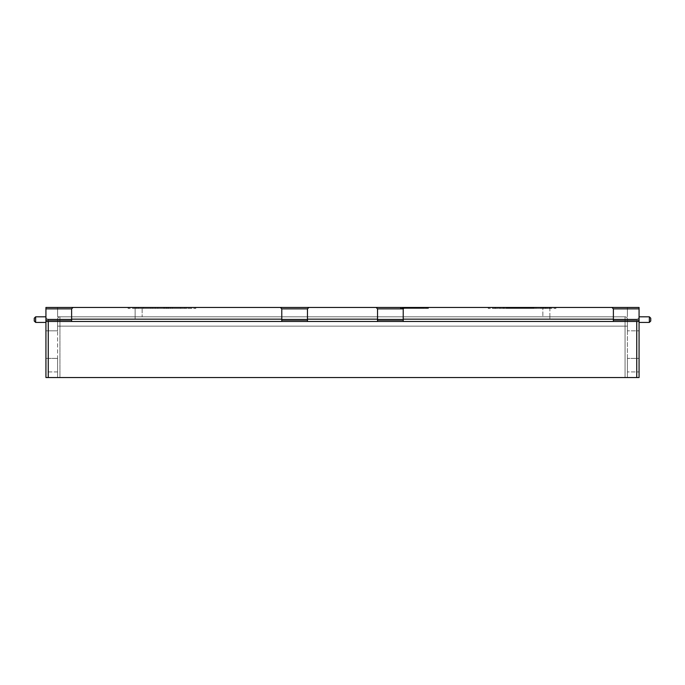 <?xml version="1.0" encoding="UTF-8"?>
<svg xmlns="http://www.w3.org/2000/svg" width="685" height="685" viewBox="0 0 685 685"><rect width="100%" height="100%" fill="white"/><g stroke="black" fill="none" stroke-linecap="round" stroke-linejoin="round"><path stroke-width="0.51" stroke-dasharray="3.42 2.57" d="M71.617 308.875L73.012 307.471L71.617 308.875L71.617 319.15L71.617 308.875L73.012 307.471L45.929 307.471L57.6 307.471L45.929 307.471L57.6 307.471L45.929 307.471L45.929 308.875L71.617 308.875L71.617 319.15L281.783 319.15L281.783 321.479L307.471 321.479L281.783 321.479L307.471 321.479L281.783 321.479L281.783 319.15L281.783 321.479M281.783 319.15L281.783 308.875L281.783 319.15L307.471 319.15L281.783 319.15L281.783 308.875L280.379 307.471L281.783 308.875L280.379 307.471L73.012 307.471M613.383 308.875L613.383 320.083L639.071 320.083L639.071 308.875L613.383 308.875L611.988 307.471L613.383 308.875L611.988 307.471L404.621 307.471L403.217 308.875L377.529 308.875L376.125 307.471L377.529 308.875L377.529 319.15L636.742 319.15A2.338 2.338 0 0 0 639.071 316.812L639.071 377.529L639.071 371.921L639.071 377.529L45.929 377.529L45.929 371.921L57.6 371.921L57.6 377.529L45.929 377.529L45.929 316.812L45.929 321.479L71.617 321.479L45.929 321.479L48.258 321.479L45.929 321.479L45.929 308.875M377.529 308.875L376.125 307.471L404.621 307.471L403.217 308.875L403.217 319.15L403.217 308.875L403.217 319.15L377.529 319.15L377.529 308.875L377.529 319.15L307.471 319.15L307.471 321.479L307.471 320.083L281.783 320.083M71.617 319.15L48.258 319.15A2.338 2.338 0 0 1 45.929 316.812A2.338 2.338 0 0 0 48.258 319.15L48.258 321.479L71.617 321.479L71.617 319.15L71.617 321.479L71.617 319.15L48.258 319.15L636.742 319.15L48.258 319.15A2.338 2.338 0 0 1 45.929 316.812L45.929 322.421L35.654 322.421L35.654 316.812L45.929 316.812L45.929 322.421M639.071 358.383L639.071 371.921L627.4 371.921L627.4 377.529L625.062 377.529L639.071 377.529L627.4 377.529L627.4 358.383L627.4 371.921L639.071 371.921L639.071 358.383L627.4 358.383L639.071 358.383M611.988 307.471L639.071 307.471L639.071 330.821L627.4 330.821L639.071 330.821L627.4 330.821L639.071 330.821L639.071 307.471L639.071 330.821L639.071 307.471L627.4 307.471L639.071 307.471L627.4 307.471L639.071 307.471L639.071 308.875M613.383 319.15L613.383 321.479L613.383 319.15L636.742 319.15A2.338 2.338 0 0 0 639.071 316.812A2.338 2.338 0 0 1 636.742 319.15A2.338 2.338 0 0 0 639.071 316.812L639.071 320.083M613.383 320.083L613.383 321.479L639.071 321.479L613.383 321.479L639.071 321.479L636.742 321.479L636.742 319.15A2.338 2.338 0 0 0 639.071 316.812L639.071 322.421L649.346 322.421L649.346 316.812L639.071 316.812L639.071 322.421M59.938 377.529L625.062 377.529L625.062 319.15L59.938 319.15L59.938 316.812L625.062 316.812L59.938 316.812A2.338 2.338 0 0 0 57.6 319.15L57.6 377.529L57.6 358.383L57.6 371.921L45.929 371.921L45.929 377.529L57.6 377.529L57.6 319.15L57.6 330.821L45.929 330.821L57.6 330.821L45.929 330.821L57.6 330.821L57.6 319.15A2.338 2.338 0 0 1 59.938 316.812A2.338 2.338 0 0 0 57.6 319.15A2.338 2.338 0 0 1 59.938 316.812L57.6 316.812L59.938 316.812A2.338 2.338 0 0 0 57.6 319.15A2.338 2.338 0 0 1 59.938 316.812L142.137 316.812L59.938 316.812A2.338 2.338 0 0 0 57.6 319.15A2.338 2.338 0 0 1 59.938 316.812A2.338 2.338 0 0 0 57.6 319.15A2.338 2.338 0 0 1 59.938 316.812A2.338 2.338 0 0 0 57.6 319.15A2.338 2.338 0 0 1 59.938 316.812L59.938 319.15L625.062 319.15L625.062 377.529L57.6 377.529L59.938 377.529L59.938 316.812L59.938 319.15L625.062 319.15L625.062 316.812A2.338 2.338 0 0 1 627.4 319.15L627.4 330.821L627.4 319.15A2.338 2.338 0 0 0 625.062 316.812L542.862 316.812L625.062 316.812A2.338 2.338 0 0 1 627.4 319.15A2.338 2.338 0 0 0 625.062 316.812L59.938 316.812L59.938 377.529M57.6 307.471L57.6 316.812L57.6 307.471M45.929 307.471L45.929 330.821L45.929 307.471M376.125 307.471L280.379 307.471M488.217 307.471L503.389 307.471L488.217 307.471L488.217 308.404L503.389 308.404L488.217 308.404M540.756 307.471L503.389 307.471L555.937 307.471L540.756 307.471L540.756 308.404L555.937 308.404L503.389 308.404L540.756 308.404L540.756 307.471M128.086 307.471L143.268 307.471L128.086 307.471L128.086 308.404L143.268 308.404L128.086 308.404M180.626 307.471L143.268 307.471L195.807 307.471L180.626 307.471L180.626 308.404L195.807 308.404L143.268 308.404L180.626 308.404L180.626 307.471M428.467 307.471L400.442 307.471L428.467 307.471L428.467 308.404L400.442 308.404L428.467 308.404M534.197 307.471L506.181 307.471L534.197 307.471L534.197 307.942L506.181 307.942L534.197 307.942M549.867 307.471L542.862 307.471L542.862 316.812L542.862 307.471L549.867 307.471L135.133 307.471L142.137 307.471L142.137 316.812L142.137 307.471L135.133 307.471L135.133 319.15L135.133 307.471L135.133 319.15L57.6 319.15L135.133 319.15L135.133 307.471L549.867 307.471L549.867 319.15L549.867 316.812L549.867 319.15L625.062 319.15L625.062 326.154L627.4 326.154L627.4 319.15L627.4 377.529L627.4 319.15L627.4 326.154L59.938 326.154L627.4 326.154L625.062 326.154L625.062 316.812L59.938 316.812A2.338 2.338 0 0 0 57.6 319.15A2.338 2.338 0 0 1 59.938 316.812L59.938 326.154L57.6 326.154L625.062 326.154L625.062 319.15L625.062 326.154L57.6 326.154L59.938 326.154L59.938 319.15L59.938 326.154L59.938 319.15L57.6 319.15L625.062 319.15L549.867 319.15L549.867 307.471M627.4 307.471L627.4 316.812L627.4 307.471M627.4 319.15L627.4 330.821L627.4 319.15A2.338 2.338 0 0 0 625.062 316.812A2.338 2.338 0 0 1 627.4 319.15A2.338 2.338 0 0 0 625.062 316.812A2.338 2.338 0 0 1 627.4 319.15A2.338 2.338 0 0 0 625.062 316.812A2.338 2.338 0 0 1 627.4 319.15L625.062 319.15L627.4 319.15L625.062 319.15L625.062 316.812L625.062 319.15L627.4 319.15A2.338 2.338 0 0 0 625.062 316.812A2.338 2.338 0 0 1 627.4 319.15L625.062 319.15L627.4 319.15A2.338 2.338 0 0 0 625.062 316.812L625.062 319.15L625.062 316.812M45.929 358.383L57.6 358.383L45.929 358.383L45.929 371.921L45.929 358.383M71.617 320.083L45.929 320.083M403.217 319.15L403.217 321.479L403.217 319.15L403.217 321.479L377.529 321.479L403.217 321.479M377.529 319.15L377.529 321.479L377.529 319.15L377.529 320.083L403.217 320.083M281.783 308.875L307.471 308.875L307.471 320.083M307.471 319.15L307.471 308.875L308.875 307.471L307.471 308.875L307.471 321.479M45.929 316.812A2.338 2.338 0 0 0 48.258 319.15A2.338 2.338 0 0 1 45.929 316.812M71.617 321.479L45.929 321.479M35.654 322.421L34.25 321.017L34.25 318.217L35.654 316.812M307.471 308.875L308.875 307.471M377.529 320.083L377.529 321.479M403.217 308.875L404.621 307.471M546.861 308.404L543.513 308.404L549.173 308.404L543.727 308.404L544.772 308.404L544.772 307.471L543.513 307.471L550.432 307.471L543.727 307.471L549.173 307.471L544.772 307.471L544.772 308.404L549.798 308.404L549.798 307.471L549.798 308.404L545.26 308.404L550.432 308.404L546.861 308.404L546.861 307.471M540.936 308.404L535.91 308.404L543.239 308.404L540.936 308.404L540.936 307.471L535.91 307.471L540.936 307.471M495.76 308.404L492.361 308.404L497.807 308.404L494.039 308.404L495.76 308.404L495.76 307.471L492.361 307.471L497.807 307.471L497.807 308.404M504.365 308.404L500.384 308.404L500.384 307.471L504.365 307.471L500.384 307.471L500.384 308.404L504.365 308.404L504.365 307.471L504.365 308.404M512.603 307.471L512.603 308.404L506.943 308.404L508.416 308.404L508.416 307.471L517.218 307.471L506.943 307.471L508.416 307.471L508.416 308.404L512.902 308.404L512.902 307.471M521.045 308.404L526.08 308.404L517.483 308.404L521.045 308.404L521.045 307.471L526.08 307.471L517.483 307.471L521.045 307.471L521.045 308.404M529.591 308.404L525.72 308.404L532.639 308.404L527.467 308.404L529.591 308.404L529.591 307.471L532.639 307.471L527.467 307.471L527.467 308.404M543.513 307.471L543.513 308.404M546.87 308.404L546.87 307.471M549.173 308.404L549.173 307.471M546.913 308.404L546.913 307.471M544.986 307.471L544.986 308.404M543.727 308.404L543.727 307.471M545.791 308.404L545.791 307.471M545.26 308.404L545.26 307.471M547.212 308.404L547.212 307.471M550.432 308.404L550.432 307.471M549.61 308.404L549.61 307.471M537.494 308.404L540.73 308.404L540.73 307.471L540.73 308.404L540.73 307.471L537.494 307.471L540.73 307.471L540.73 308.404L537.494 308.404L537.494 307.471M541.989 308.404L541.989 307.471L543.239 307.471L541.989 307.471L541.989 308.404M535.91 308.404L535.91 307.471L535.91 308.404M543.239 308.404L543.239 307.471L543.239 308.404M492.361 308.404L492.361 307.471L492.361 308.404M499.065 308.404L499.065 307.471L499.065 308.404M494.039 308.404L494.039 307.471L495.76 307.471M495.289 307.471L495.289 308.404M497.807 307.471L494.039 307.471M503.107 308.404L503.107 307.471L503.107 308.404M503.561 307.471L503.561 308.404M506.943 308.404L506.943 307.471L506.943 308.404M509.195 308.404L509.195 307.471M512.08 308.404L512.08 307.471M514.966 308.404L514.966 307.471M517.218 308.404L517.218 307.471L517.218 308.404M515.745 308.404L515.745 307.471L515.745 308.404M511.258 308.404L511.258 307.471M522.518 308.404L522.518 307.471L522.518 308.404M517.483 308.404L517.483 307.471L517.483 308.404M526.08 308.404L526.08 307.471L526.08 308.404M532.639 308.404L532.639 307.471L525.72 307.471L532.639 307.471L532.639 308.404L532.639 307.471M525.72 308.404L525.72 307.471M525.866 308.404L525.866 307.471M528.306 308.404L528.306 307.471M531.38 308.404L531.38 307.471M529.325 308.404L529.325 307.471L525.934 307.471L529.325 307.471L529.351 308.404M527.193 307.471L527.193 308.404M525.934 308.404L525.652 307.471L529.008 307.471L525.943 307.471L525.943 307.942L529.008 307.942L525.652 307.942L528.777 307.942L525.943 307.471M527.467 307.471L529.591 307.471M136.401 308.404L186.808 308.404L136.366 308.404L186.808 308.404L136.366 308.404L136.366 307.471L186.808 307.471L136.401 307.471M163.792 308.404L157.807 308.404L157.807 307.471L157.807 308.404L164.426 308.404L155.281 308.404L168.519 308.404L157.807 308.404L157.807 307.471L164.426 307.471L155.281 307.471L166.001 307.471L163.792 307.471L163.792 308.404L157.807 308.404L157.807 307.471L168.519 307.471L163.792 307.471L163.792 308.404L163.792 307.471M170.445 308.404L186.774 308.404L170.411 308.404L170.411 307.471L186.774 307.471L170.445 307.471M186.774 308.404L186.808 307.471M152.729 308.404L152.729 307.471M136.366 308.404L136.366 307.471L136.366 308.404M155.281 308.404L155.281 307.471L155.281 308.404M167.893 308.404L167.893 307.471M166.635 307.471L164.426 307.471L166.635 307.471L166.635 308.404M166.695 308.404L166.695 307.471M168.519 308.404L168.519 307.471M166.001 308.404L166.001 307.471M172.329 307.471L184.916 307.471L172.329 307.471L172.303 308.404L184.89 308.404L172.329 308.404M184.916 308.404L184.916 307.471M138.284 307.471L150.846 307.471L138.259 307.471L138.259 308.404L150.846 308.404L138.284 308.404M150.846 307.471L150.846 308.404M400.442 307.471L400.442 308.404M427.568 308.404L424.529 308.404L424.529 307.471L427.954 307.471L424.152 307.471L424.529 308.404L427.568 308.404L427.568 307.471M427.474 308.404L427.86 307.471L424.152 307.471L427.86 307.471L427.86 308.404L424.152 308.404L424.152 307.471L424.152 308.404L424.152 307.471L424.152 308.404L427.474 308.404L427.474 307.471L427.474 308.404M426.181 308.404L423.407 308.404L426.909 308.404L426.181 308.404L426.421 307.471L423.407 307.471L426.181 307.471M425.239 308.404L422.465 308.404L425.967 308.404L425.239 308.404L425.479 307.471L422.465 307.471L425.239 307.471M420.136 308.404L422.217 308.404L420.033 308.404L420.033 307.471L422.217 307.471L418.432 307.471L420.11 307.471L420.093 308.404L421.772 308.404L419.819 308.404L420.093 307.471L420.11 308.404L418.432 308.404L420.607 308.404L420.136 307.471M422.088 308.404L422.217 307.471L422.088 308.404M409.073 308.404L407.215 308.404L409.073 308.404L409.073 307.471L407.215 307.471L410.264 307.471L409.005 307.471L409.073 308.404M407.215 308.404L407.678 307.471L407.215 308.404M407.952 308.404L408.32 307.471L407.036 307.471L410.315 307.471L407.943 307.471L407.952 308.404L410.315 308.404L407.036 308.404L408.32 308.404L407.943 307.471M410.118 308.404L410.264 307.471L410.118 308.404M402.677 308.404L405.914 308.404L402.677 308.404L402.677 307.471L405.914 307.471L402.677 307.471M402.48 308.404L400.793 308.404L403.551 308.404L402.48 308.404L402.489 307.471L400.793 307.471L403.559 307.471L402.455 307.471L402.48 308.404M404.689 308.404L403.559 308.404L404.689 308.404L404.689 307.471L403.551 307.471L404.689 307.471M414.519 308.404L413.252 308.404L414.528 308.404L414.519 307.471L413.252 307.471L415.769 307.471L413.577 307.471L414.528 307.471L414.528 308.404M421.164 308.404L421.481 307.471L421.164 308.404M419.819 308.404L418.175 308.404L419.836 308.404L419.819 307.471L418.175 307.471L420.316 307.471L419.34 307.471L419.836 307.471L419.802 308.404L419.836 307.471M421.772 308.404L420.325 308.404L420.333 307.471L420.316 308.404L421.343 308.404L421.343 307.471L421.772 308.404M426.147 308.404L422.808 308.404L426.147 308.404L426.147 307.471L422.808 307.471L426.147 307.471M423.792 308.404L405.109 308.404L423.792 308.404L423.792 307.942L405.109 307.942L423.792 307.942M403.02 308.404L406.128 308.404L403.02 308.404L403.02 307.471L406.128 307.471L403.02 307.471M404.51 308.404L404.244 307.471L404.51 308.404M405.623 308.404L406.128 307.471L406.128 308.404L405.785 307.471L405.623 308.404M403.885 308.404L404.356 307.471L403.885 308.404M415.067 308.404L413.166 308.404L415.495 308.404L415.495 307.471L413.166 307.471L415.067 307.471M426.712 307.471L426.712 308.404L426.712 307.471M427.954 308.404L427.954 307.471M426.849 308.404L426.849 307.471M425.685 308.404L425.685 307.471L425.676 308.404M426.815 308.404L426.815 307.471M426.618 308.404L426.618 307.471M426.909 308.404L426.909 307.471M423.544 308.404L423.544 307.471M423.407 308.404L423.407 307.471M426.421 308.404L426.421 307.471M425.967 308.404L425.967 307.471M422.602 308.404L422.602 307.471M422.465 308.404L422.465 307.471M425.479 308.404L425.479 307.471M421.909 307.471L421.909 308.404L421.934 307.471M409.613 308.404L409.613 307.471M407.507 307.471L408.782 307.471L407.507 307.471L407.858 308.404L407.507 307.471M408.782 307.471L408.782 308.404L407.507 308.404L408.782 308.404L408.782 307.471M408.243 307.471L409.835 307.471L408.243 307.471L408.662 308.404L408.243 307.471M409.835 307.471L409.835 308.404L408.243 308.404L409.835 308.404L409.835 307.471M402.326 308.404L402.326 307.471M403.294 308.404L403.294 307.471M405.914 308.404L405.914 307.471L405.905 308.404M405.648 308.404L405.648 307.471M403.397 308.404L403.397 307.471M400.793 308.404L400.793 307.471M400.99 308.404L400.99 307.471M402.455 308.404L402.455 307.471M403.551 308.404L403.551 307.471L403.559 308.404M402.84 308.404L403.576 308.404L403.576 307.471L402.84 307.471L404.313 307.471L403.576 307.471L403.576 308.404L402.84 308.404L402.84 307.471M404.313 308.404L403.576 308.404L404.313 308.404L404.313 307.471M415.29 307.471L415.29 308.404M415.624 308.404L415.624 307.471M413.44 308.404L413.44 307.471M413.868 308.404L413.868 307.471M413.466 308.404L413.466 307.471L415.161 307.471L413.492 307.471L413.492 308.404L414.356 308.404L414.339 307.471L414.356 308.404L415.161 308.404L415.144 307.471L415.161 308.404L413.492 308.404M413.252 308.404L413.252 307.471M415.769 307.471L415.769 308.404M415.435 308.404L415.435 307.471M413.577 308.404L413.577 307.471M414.725 307.471L414.725 308.404L414.725 307.471M413.774 308.404L413.774 307.471M421.343 308.404L421.343 307.471M418.621 308.404L418.621 307.471M418.432 308.404L418.432 307.471L418.458 308.404M420.607 308.404L420.607 307.471M426.361 308.404L426.361 307.471M426.019 308.404L426.019 307.471M422.808 308.404L422.808 307.471M422.979 308.404L422.979 307.471M425.856 308.404L425.856 307.471M405.109 307.942L405.109 308.404M409.476 307.942L419.074 307.942L409.476 307.942L409.476 307.471L414.939 307.471L414.939 307.942M414.939 307.471L419.074 307.471L411.454 307.471L411.454 307.942M411.454 307.471L409.476 307.471M416.925 307.471L416.925 307.942M419.074 307.471L419.074 307.942L419.074 307.471M412.781 307.471L412.781 307.942M410.315 308.404L410.315 307.471M407.036 308.404L407.036 307.471M408.32 308.404L408.32 307.471M408.14 308.404L408.14 307.471L408.149 308.404M408.508 308.404L408.508 307.471M408.936 308.404L408.936 307.471M409.228 308.404L409.228 307.471M408.799 308.404L408.799 307.471M408.602 307.471L409.561 307.471L407.798 307.471L408.602 307.471L408.602 308.404L407.798 308.404L409.561 308.404L408.602 308.404M409.561 308.404L409.561 307.471M407.798 308.404L407.798 307.471M402.258 308.404L402.258 307.471M402.592 308.404L402.592 307.471M403.217 308.404L403.217 307.471M404.167 308.404L404.167 307.471M404.818 307.471L404.818 308.404M413.92 308.404L413.92 307.471M413.654 308.404L413.654 307.471M414.69 308.404L414.69 307.471M414.297 308.404L414.297 307.471M413.166 308.404L413.166 307.471M415.495 308.404L415.495 307.471M414.322 308.404L414.322 307.471M419.717 308.404L419.717 307.471M419.34 308.404L419.34 307.471M418.175 308.404L418.175 307.471M506.181 307.471L506.181 307.942M527.604 307.942L527.236 307.471L527.604 307.942M526.106 307.942L525.652 307.471L526.106 307.942M527.476 307.942L527.887 307.471L527.476 307.942M524.821 307.942L523.657 307.942L525.318 307.942L524.821 307.942L525.318 307.471L523.657 307.471L524.821 307.471M514.863 307.942L517.098 307.942L514.863 307.942L514.863 307.471L517.098 307.471L514.863 307.471M533.23 307.942L533.606 307.471L529.899 307.471L533.606 307.471L533.606 307.942L529.899 307.942L529.899 307.471L529.899 307.942L533.23 307.942L533.23 307.471L533.23 307.942M529.531 307.942L510.847 307.942L529.531 307.942L529.531 308.404L510.847 308.404L529.531 308.404M529.805 307.942L531.757 307.942L529.805 307.942L529.805 307.471L531.757 307.471L529.805 307.471M533.701 307.942L531.757 307.942L533.701 307.942L533.701 307.471L531.757 307.471L533.701 307.471M526.311 307.942L523.862 307.942L526.303 307.942L526.303 307.471L523.862 307.471L526.311 307.471L526.311 307.942M515.625 307.942L516.79 307.942L515.129 307.942L515.625 307.942L515.129 307.471L516.79 307.471L515.625 307.471M512.44 307.942L515.308 307.942L512.123 307.942L512.123 307.471L515.308 307.471L511.823 307.471L513.904 307.471L512.123 307.471L512.44 307.942M512.243 307.942L511.652 307.471L514.101 307.471L512.243 307.471L512.243 307.942L514.101 307.942L511.652 307.942L512.243 307.471M507.225 307.942L506.849 307.471L510.556 307.471L506.849 307.471L506.849 307.942L510.556 307.942L510.556 307.471L510.556 307.942L507.225 307.942L507.225 307.471L507.225 307.942M507.131 307.942L507.713 307.471L507.131 307.471M508.321 307.942L509.452 307.942L508.321 307.942L508.321 307.471L506.754 307.942L507.713 307.942L506.754 307.471L508.321 307.471M510.265 307.942L509.486 307.942L510.65 307.942L509.554 307.942L510.265 307.942L509.554 307.471L510.65 307.471L509.452 307.471L510.265 307.471M529.008 307.942L529.008 307.471M527.69 307.942L527.724 307.471M528.82 307.942L528.82 307.471M527.065 307.942L527.065 307.471M526.431 307.471L526.431 307.942M525.207 307.942L525.207 307.471M525.797 307.942L525.797 307.471M523.939 307.942L523.939 307.471M523.657 307.942L523.657 307.471M525.318 307.942L525.318 307.471M515.171 307.942L515.171 307.471M516.481 307.942L516.481 307.471L516.507 307.942M516.858 307.942L516.858 307.471M517.047 307.942L517.047 307.471M516.67 307.942L516.67 307.471M517.098 307.942L517.098 307.471M516.815 307.942L516.815 307.471M516.387 307.942L516.387 307.471M515.394 307.942L516.199 307.942L515.394 307.471M516.199 307.942L516.199 307.471M515.24 307.942L515.24 307.471L515.24 307.942M510.847 307.942L510.847 308.404M514.974 308.404L524.582 308.404L514.974 308.404L514.974 307.471L524.582 307.471L514.974 307.471M516.961 307.471L516.961 308.404M522.432 307.471L522.432 308.404M524.582 307.471L524.582 308.404L524.582 307.471M518.288 307.471L518.288 308.404M520.446 307.471L520.446 308.404M530.19 307.942L533.324 307.942L530.19 307.471L533.324 307.471L531.757 307.471L531.757 307.942L530.19 307.942L530.19 307.471M533.324 307.942L533.324 307.471M531.757 307.942L531.757 307.471L531.757 307.942M530.824 307.942L530.824 307.471M528.777 307.942L528.777 307.471L526.328 307.471L528.777 307.471L528.777 307.942M528.186 307.942L528.186 307.471M526.328 307.942L526.328 307.471M526.619 307.942L526.619 307.471M528.281 307.942L528.281 307.471M525.712 307.942L525.712 307.471M523.862 307.942L523.862 307.471M524.145 307.942L524.145 307.471M525.815 307.942L525.815 307.471M514.649 307.942L514.649 307.471M516.79 307.942L516.79 307.471M515.129 307.942L515.129 307.471M513.613 307.471L513.613 307.942M513.904 307.942L513.904 307.471M514.435 307.942L514.435 307.471M512.937 307.942L512.937 307.471M513.125 307.942L513.125 307.471M515.308 307.942L515.308 307.471M513.296 307.942L513.296 307.471M506.754 307.942L506.754 307.471M507.713 307.942L507.713 307.471L507.713 307.942M508.476 307.942L508.476 307.471M508.792 307.942L508.792 307.471M509.452 307.942L509.452 307.471L509.486 307.942M510.65 307.942L510.65 307.471M509.554 307.471L509.554 307.942L509.554 307.471M510.068 307.942L510.068 307.471M508.698 307.471L508.698 307.942M511.652 307.942L511.652 307.471M514.101 307.942L514.101 307.471M513.81 307.942L513.81 307.471M512.149 307.942L512.149 307.471M649.346 316.812L650.75 318.217L650.75 321.017L649.346 322.421M636.742 377.529L636.742 321.479L48.258 321.479L48.258 377.529M639.071 316.812A2.338 2.338 0 0 1 636.742 319.15L636.742 321.479L639.071 321.479M613.383 321.479L636.742 321.479M48.258 321.479L48.258 319.15M503.389 308.404L503.389 307.471L503.389 308.404M511.592 308.404L511.592 307.471M143.268 308.404L143.268 307.471L143.268 308.404M164.426 307.471L164.426 308.404M425.522 307.471L425.522 308.404M420.325 308.404L420.325 307.471M513.133 307.471L513.133 307.942M555.937 308.404L555.937 307.471M195.807 308.404L195.807 307.471M419.588 307.471L419.588 308.404M422.645 307.471L422.645 308.404M419.939 307.471L419.939 308.404M422.294 307.471L422.294 308.404M409.185 307.471L409.185 308.404M410.281 307.471L410.281 308.404M407.815 307.471L407.815 308.404M407.104 307.471L407.104 308.404M407.438 307.471L407.438 308.404M408.851 307.471L408.851 308.404M409.93 307.471L409.93 308.404M421.6 307.471L421.6 308.404M421.943 307.471L421.943 308.404M419.657 307.471L419.657 308.404M419.974 307.471L419.974 308.404M403.713 307.471L403.713 308.404M406.291 307.471L406.291 308.404M404.099 307.471L404.099 308.404M528.067 307.471L528.067 307.942M525.549 307.471L525.549 307.942M525.892 307.471L525.892 307.942M512.029 307.471L512.029 307.942"/><path stroke-width="1.03" d="M636.742 321.479L636.742 377.529L639.071 377.529L639.071 321.479L613.383 321.479L613.383 320.083L639.071 320.083L639.071 321.479M639.071 308.875L613.383 308.875L611.988 307.471L639.071 307.471L639.071 320.083M611.988 307.471L404.621 307.471L403.217 308.875L403.217 321.479L377.529 321.479L377.529 320.083L403.217 320.083M403.217 308.875L377.529 308.875L376.125 307.471L404.621 307.471M376.125 307.471L45.929 307.471L45.929 377.529L48.258 377.529L48.258 321.479M636.742 377.529L48.258 377.529M45.929 308.875L71.617 308.875L71.617 321.479L281.783 321.479L281.783 319.15L71.617 319.15M73.012 307.471L71.617 308.875M281.783 319.15L281.783 308.875L280.379 307.471M613.383 308.875L613.383 319.15L403.217 319.15M377.529 308.875L377.529 319.15L307.471 319.15L307.471 320.083L281.783 320.083M377.529 319.15L377.529 320.083M308.875 307.471L307.471 308.875L307.471 319.15M281.783 308.875L307.471 308.875M281.783 321.479L377.529 321.479M307.471 320.083L307.471 321.479M613.383 319.15L613.383 320.083M45.929 321.479L71.617 321.479M71.617 320.083L45.929 320.083M45.929 316.812L35.654 316.812L35.654 322.421L45.929 322.421M35.654 322.421L34.25 321.017L34.25 318.217L35.654 316.812M639.071 316.812L649.346 316.812L649.346 322.421L639.071 322.421M649.346 316.812L650.75 318.217L650.75 321.017L649.346 322.421M403.217 321.479L613.383 321.479"/></g></svg>
